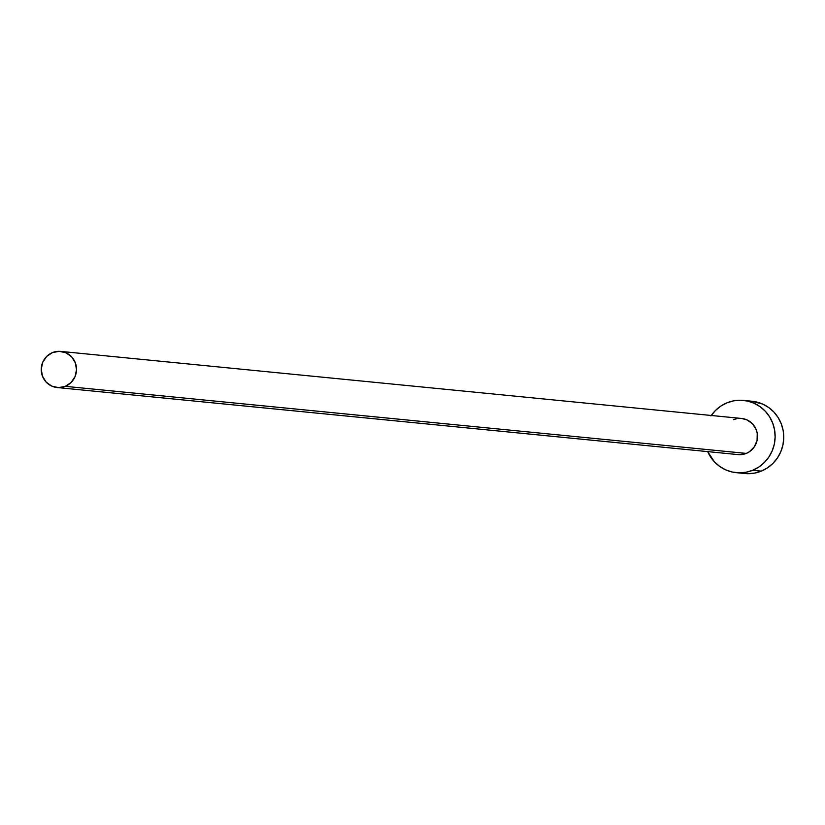 <?xml version="1.0" encoding="UTF-8"?>
<svg xmlns="http://www.w3.org/2000/svg" width="825" height="825" viewBox="0 0 825 825"><rect width="100%" height="100%" fill="white"/><g stroke="black" fill="none" stroke-linecap="round" stroke-linejoin="round"><path stroke-width="1.24" d="M741.562 418.461L746.955 419.873L752.596 423.895L756.298 429.846L757.226 433.269L757.082 440.344L754.318 446.851L749.358 451.78L746.274 453.41A18.16 17.634 -84.4 0 0 757.34 433.981A18.16 17.634 -84.4 0 0 741.644 418.471L60.658 351.398A18.16 17.634 95.6 0 1 76.364 366.908A18.16 17.634 95.6 0 1 65.288 386.337L746.274 453.41L739.499 454.688M57.1 387.533L738.086 454.606A18.16 17.634 -84.4 0 0 746.274 453.41L65.288 386.337A18.16 17.634 95.6 0 1 57.1 387.533A18.16 17.634 95.6 0 1 41.405 372.013A18.16 17.634 95.6 0 1 52.47 352.595A18.16 17.634 95.6 0 1 60.658 351.398M736.302 472.673L744.923 473.529A36.31 35.269 -84.4 0 0 761.3 471.127A36.31 35.269 -84.4 0 0 783.43 432.279A36.31 35.269 -84.4 0 0 752.039 401.249L743.418 400.403A36.31 35.269 95.6 0 1 774.819 431.434A36.31 35.269 95.6 0 1 752.678 470.281L761.3 471.127L752.678 470.281A36.31 35.269 95.6 0 1 736.302 472.673A36.31 35.269 95.6 0 1 707.695 451.615L714.409 461.814L719.658 466.414L725.691 469.868L732.26 472.034L739.128 472.838L746.027 472.251L752.678 470.281L758.845 467.022L764.28 462.588L768.776 457.163L772.169 450.935L774.314 444.159L775.129 437.085L774.592 429.99L772.726 423.153L769.591 416.831L765.322 411.262L760.062 406.663L754.04 403.208L747.46 401.043L740.592 400.238L733.703 400.826L727.042 402.796A36.31 35.269 95.6 0 1 743.418 400.403M711.253 415.48A36.31 35.269 95.6 0 1 727.042 402.796L720.885 406.055L715.44 410.489L710.944 415.913M733.456 419.667L736.787 418.688M740.881 472.88L747.749 473.684L754.648 473.096L761.3 471.127L767.467 467.868L772.901 463.444L777.398 458.009L780.78 451.78L782.925 445.005L783.75 437.931L783.214 430.846L781.347 423.998L778.212 417.677L773.943 412.108L768.683 407.509L762.661 404.064L751.884 401.239M52.47 352.595L46.674 356.441L42.735 362.268L41.25 369.188L42.457 376.159L46.159 382.099L51.8 386.131L58.513 387.616L65.288 386.337L71.094 382.491L75.034 376.664L76.519 369.734L75.312 362.773L71.61 356.823L65.969 352.801L59.245 351.316L52.47 352.595"/></g></svg>
